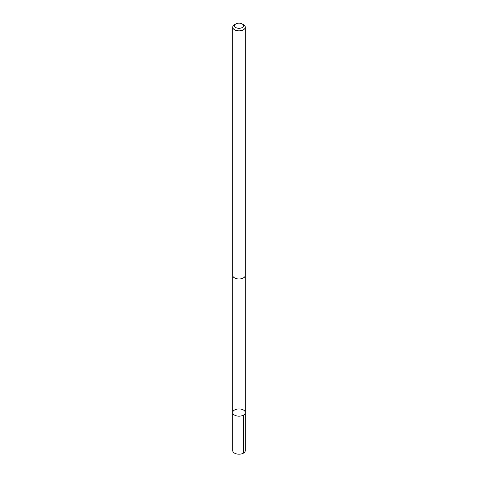 <?xml version="1.0" encoding="UTF-8"?>
<svg xmlns="http://www.w3.org/2000/svg" width="478" height="478" viewBox="0 0 478 478"><rect width="100%" height="100%" fill="white"/><g stroke="black" fill="none" stroke-linecap="round" stroke-linejoin="round"><path stroke-width="0.72" d="M244.7 414.085A6.286 3.627 180 0 1 237.644 416.099A6.286 3.627 180 0 1 232.714 412.556A6.286 3.627 180 0 1 239 408.929A6.286 3.627 180 0 1 245.286 412.556A6.286 3.627 180 0 1 244.7 414.085A6.286 3.627 180 0 1 237.644 416.099A6.286 3.627 180 0 1 232.714 412.556L232.714 450.557A6.286 3.627 0 0 0 237.644 454.1A6.286 3.627 0 0 0 244.7 452.086A6.286 3.627 0 0 0 245.286 450.557L245.286 412.556A6.286 3.627 180 0 1 244.7 414.085M235.839 23.9L234.555 24.641A6.286 3.627 0 0 0 233.3 25.681A6.286 3.627 0 0 0 232.714 27.204L232.714 275.34A6.286 3.627 0 0 0 239 278.973A6.286 3.627 0 0 0 245.286 275.34L245.286 27.204A6.286 3.627 0 0 0 243.445 24.641L242.161 23.9A4.469 2.581 0 0 0 235.839 23.9A4.469 2.581 0 0 0 234.943 24.641A4.469 2.581 0 0 0 236.658 27.927A4.469 2.581 0 0 0 242.507 27.324A4.469 2.581 0 0 0 242.161 23.9M232.714 27.204A6.286 3.627 0 0 0 239 30.837A6.286 3.627 0 0 0 245.286 27.204M243.445 415.119L243.445 453.12M232.726 275.585L232.714 412.556M245.274 275.585L245.286 412.556"/></g></svg>
